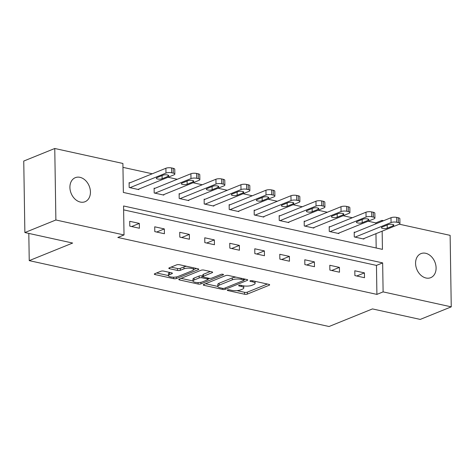 <?xml version="1.0" encoding="UTF-8"?>
<svg xmlns="http://www.w3.org/2000/svg" width="475" height="475" viewBox="0 0 475 475"><rect width="100%" height="100%" fill="white"/><g stroke="black" fill="none" stroke-linecap="round" stroke-linejoin="round"><path stroke-width="0.71" d="M227.584 289.976A1.395 0.422 179.1 0 0 227.293 290.237A1.395 0.422 179.1 0 0 227.834 290.563L244.554 294.233A1.989 0.6 179.1 0 0 247.344 294.09L269.26 285.208A1.989 0.6 179.1 0 0 269.675 284.834A1.989 0.6 179.1 0 0 268.903 284.371L252.183 280.695A1.395 0.422 179.1 0 0 250.23 280.796A1.395 0.422 179.1 0 0 249.939 281.063A1.395 0.422 179.1 0 0 250.479 281.384L252.641 281.859A6.365 1.924 179.1 0 1 255.111 283.337A6.365 1.924 179.1 0 1 253.781 284.549L251.958 285.285A6.365 1.924 179.1 0 1 243.022 285.76L240.861 285.285A1.395 0.422 179.1 0 0 238.907 285.386A1.395 0.422 179.1 0 0 238.616 285.653A1.395 0.422 179.1 0 0 239.157 285.974L241.318 286.449A6.365 1.924 179.1 0 1 243.788 287.927A6.365 1.924 179.1 0 1 242.458 289.132L240.629 289.875A6.365 1.924 179.1 0 1 231.699 290.344L229.538 289.869A1.395 0.422 179.1 0 0 227.584 289.976M79.978 177.329A12.973 9.743 -112.1 0 1 90.096 188.973A12.973 9.743 -112.1 0 1 85.043 201.721A12.973 9.743 -112.1 0 1 80.364 202.065A12.973 9.743 -112.1 0 1 70.247 190.422A12.973 9.743 -112.1 0 1 75.299 177.674A12.973 9.743 -112.1 0 1 79.978 177.329M425.642 253.276A12.973 9.743 -112.1 0 1 435.765 264.919A12.973 9.743 -112.1 0 1 430.712 277.667A12.973 9.743 -112.1 0 1 426.033 278.012A12.973 9.743 -112.1 0 1 415.91 266.368A12.973 9.743 -112.1 0 1 420.963 253.62A12.973 9.743 -112.1 0 1 425.642 253.276M170.08 272.507L169.539 272.727L169.569 274.663L171.974 273.683A1.989 0.6 179.1 0 0 172.389 273.309A1.989 0.6 179.1 0 0 171.618 272.846L163.667 271.1A1.989 0.6 179.1 0 0 160.877 271.249L154.731 273.743A1.989 0.6 179.1 0 0 154.316 274.117A1.989 0.6 179.1 0 0 155.088 274.58L173.654 278.659A1.989 0.6 179.1 0 0 176.445 278.51L198.366 269.634A1.989 0.6 179.1 0 0 198.782 269.254A1.989 0.6 179.1 0 0 198.01 268.791L179.437 264.712A1.989 0.6 179.1 0 0 176.647 264.86L169.219 267.87A1.989 0.6 179.1 0 0 168.803 268.244A1.989 0.6 179.1 0 0 169.575 268.707L177.519 270.453A1.989 0.6 179.1 0 0 180.316 270.305L183.997 268.814A5.326 1.609 179.1 0 1 189.917 268.191A5.326 1.609 179.1 0 1 193.527 269.658L196.472 268.452M169.569 274.663A5.326 1.609 179.1 0 0 168.459 275.666A5.326 1.609 179.1 0 0 172.069 277.133A5.326 1.609 179.1 0 0 177.988 276.509L192.417 270.667A5.326 1.609 179.1 0 0 193.527 269.658L193.497 267.799M399.327 224.2L450.128 235.357L451.25 306.85L420.238 319.414L372.465 308.916L329.05 326.509L29.236 260.632L72.651 243.046L24.872 232.548L55.884 219.984L54.762 148.491L122.9 163.465L123.352 192.446L382.44 249.369L382.155 231.165M451.25 306.85L383.111 291.882L382.654 262.895L123.565 205.972L124.022 234.953L55.884 219.984M124.022 234.953L117.818 237.464L376.907 294.393L383.111 291.882M203.674 284.495A1.989 0.6 179.1 0 0 203.258 284.869A1.989 0.6 179.1 0 0 204.03 285.332L222.597 289.412A1.989 0.6 179.1 0 0 225.388 289.263L247.303 280.387A1.989 0.6 179.1 0 0 247.724 280.007A1.989 0.6 179.1 0 0 246.953 279.543L228.38 275.464A1.989 0.6 179.1 0 0 225.589 275.613L203.674 284.495M198.128 284.038L179.556 279.953A1.989 0.6 179.1 0 1 178.784 279.496A1.989 0.6 179.1 0 1 179.2 279.116L201.115 270.233A1.989 0.6 179.1 0 1 203.906 270.091L211.856 271.837A1.989 0.6 179.1 0 1 212.628 272.3A1.989 0.6 179.1 0 1 212.212 272.674L203.324 276.278A1.989 0.6 179.1 0 0 202.908 276.652A1.989 0.6 179.1 0 0 203.68 277.115L208.953 278.273A1.989 0.6 179.1 0 0 211.743 278.124L220.994 274.378A1.395 0.422 179.1 0 1 222.543 274.212A1.395 0.422 179.1 0 1 223.493 274.598A1.395 0.422 179.1 0 1 223.203 274.859L200.919 283.89A1.989 0.6 179.1 0 1 198.128 284.038L198.105 282.548M28.809 233.415L29.236 260.632M376.907 294.393L376.455 265.406L123.631 209.861M364.426 272.876L354.807 270.762L354.884 275.595L364.503 277.709L364.426 272.876L356.725 275.999M339.417 267.383L329.798 265.27L329.876 270.097L339.494 272.211L339.417 267.383L331.716 270.501M314.408 261.885L304.784 259.772L304.861 264.605L314.48 266.718L314.408 261.885L306.702 265.008M289.394 256.387L279.775 254.279L279.852 259.107L289.471 261.22L289.394 256.387L281.693 259.51M264.385 250.895L254.766 248.781L254.838 253.614L264.462 255.728L264.385 250.895L256.678 254.018M239.37 245.397L229.752 243.283L229.829 248.116L239.447 250.23L239.37 245.397L231.669 248.52M214.362 239.905L204.743 237.791L204.82 242.624L214.439 244.732L214.362 239.905L206.661 243.028M189.353 234.407L179.734 232.293L179.805 237.126L189.424 239.24L189.353 234.407L181.646 237.53M164.338 228.914L154.719 226.801L154.797 231.628L164.415 233.742L164.338 228.914L156.637 232.037M139.329 223.416L129.711 221.303L129.788 226.136L139.407 228.249L139.329 223.416L131.623 226.539M375.802 223.868L375.784 222.9L368.125 221.219M352.331 217.746L343.116 215.721M327.322 212.254L318.108 210.229M302.308 206.756L293.093 204.731M277.299 201.263L268.084 199.239M252.284 195.765L243.069 193.741M227.276 190.273L218.061 188.248M202.267 184.775L193.052 182.75M177.252 179.283L168.037 177.258M152.243 173.785L122.96 167.354M376.182 247.998L375.957 233.676M355.003 232.293L354.202 232.121L354.279 236.948L363.897 239.062L363.892 238.563M329.994 226.801L329.193 226.623L329.264 231.456L338.889 233.569L338.877 233.071M304.98 221.303L304.178 221.13L304.255 225.958L313.874 228.071L313.868 227.572M279.971 215.81L279.169 215.632L279.247 220.465L288.865 222.579L288.853 222.08M254.956 210.312L254.155 210.14L254.232 214.967L263.851 217.081L263.845 216.582M229.947 204.82L229.146 204.642L229.223 209.475L238.842 211.589L238.836 211.09M204.939 199.322L204.137 199.15L204.208 203.977L213.833 206.091L213.821 205.592M179.924 193.83L179.123 193.652L179.2 198.485L188.818 200.598L188.812 200.1M154.915 188.332L154.114 188.159L154.191 192.987L163.81 195.1L163.798 194.602M129.901 182.839L129.099 182.661L129.176 187.494L138.795 189.608L138.789 189.109M24.872 232.548L23.75 161.055L54.762 148.491M375.784 222.9L381.989 220.388L383.545 220.732M382.001 221.356L381.989 220.388M376.455 265.406L382.654 262.895M243.788 287.927L243.758 285.998A6.365 1.924 179.1 0 0 243.746 285.897M255.111 283.337L255.081 281.408A6.365 1.924 179.1 0 0 255.075 281.331M236.918 290.635L244.524 292.303A1.989 0.6 179.1 0 0 247.315 292.155L267.366 284.032M244.049 279.757L245.409 279.205M205.538 283.735L217.823 286.437M222.573 288.343A1.395 0.422 179.1 0 0 224.527 288.236L243.764 280.446A1.395 0.422 179.1 0 0 244.055 280.179A1.395 0.422 179.1 0 0 243.515 279.858L241.235 279.353A6.365 1.924 179.1 0 0 232.299 279.828L219.153 285.154A6.365 1.924 179.1 0 0 217.817 286.36A6.365 1.924 179.1 0 0 220.293 287.838L222.573 288.343M235.986 277.139A6.365 1.924 179.1 0 0 232.269 277.893L232.299 279.828M217.817 286.36L217.787 284.43A6.365 1.924 179.1 0 1 219.118 283.225L232.269 277.893M192.987 280.98L181.064 278.362M210.318 271.498L203.294 274.342A1.989 0.6 179.1 0 0 202.878 274.722L202.908 276.652M209.73 278.374L208.014 279.068M194.103 280.012A5.326 1.609 179.1 0 0 192.987 281.022A5.326 1.609 179.1 0 0 196.602 282.488A5.326 1.609 179.1 0 0 202.522 281.865L207.605 279.805A1.989 0.6 179.1 0 0 208.02 279.425A1.989 0.6 179.1 0 0 207.248 278.962L201.976 277.804A1.989 0.6 179.1 0 0 199.185 277.952L194.103 280.012L194.073 278.083A5.326 1.609 179.1 0 0 192.957 279.086L192.987 281.022M194.073 278.083L199.156 276.022A1.989 0.6 179.1 0 1 201.946 275.874L202.896 276.082M169.539 272.727A5.326 1.609 179.1 0 0 168.423 273.737L168.459 275.666M186.622 266.291A5.326 1.609 179.1 0 0 183.967 266.885L183.997 268.814M171.083 267.116L177.49 268.523A1.989 0.6 179.1 0 0 180.28 268.375L183.967 266.885M156.596 272.983L168.453 275.589M355.08 237.126L391.073 222.537A4.055 1.223 179.1 0 1 396.762 222.241L398.365 222.591A4.055 1.223 179.1 0 1 399.938 223.535A4.055 1.223 179.1 0 1 399.089 224.301L363.096 238.889M354.207 232.619L391.002 217.71A4.055 1.223 -0.9 0 1 396.684 217.408L398.287 217.764A4.055 1.223 -0.9 0 1 399.861 218.702L399.938 223.535M388.051 224.669L382.096 227.08A3.242 0.98 179.1 0 0 381.419 227.691A3.242 0.98 179.1 0 0 383.622 228.588A3.242 0.98 179.1 0 0 387.232 228.208L393.181 225.791A3.242 0.98 179.1 0 0 393.864 225.18A3.242 0.98 179.1 0 0 391.661 224.289A3.242 0.98 179.1 0 0 388.051 224.669M330.066 231.628L366.065 217.045A4.055 1.223 179.1 0 1 371.753 216.743L373.356 217.099A4.055 1.223 179.1 0 1 374.929 218.037A4.055 1.223 179.1 0 1 374.08 218.809L338.087 233.391M329.199 227.121L365.988 212.212A4.055 1.223 -0.9 0 1 371.676 211.915L373.279 212.266A4.055 1.223 -0.9 0 1 374.852 213.21L374.929 218.037M363.043 219.171L357.087 221.582A3.242 0.98 179.1 0 0 356.41 222.199A3.242 0.98 179.1 0 0 358.613 223.09A3.242 0.98 179.1 0 0 362.217 222.71L368.173 220.299A3.242 0.98 179.1 0 0 368.849 219.682A3.242 0.98 179.1 0 0 366.647 218.791A3.242 0.98 179.1 0 0 363.043 219.171M305.057 226.136L341.056 211.547A4.055 1.223 179.1 0 1 346.738 211.25L348.341 211.601A4.055 1.223 179.1 0 1 349.915 212.545A4.055 1.223 179.1 0 1 349.072 213.311L313.072 227.893M304.19 221.623L340.979 206.72A4.055 1.223 -0.9 0 1 346.667 206.417L348.27 206.773A4.055 1.223 -0.9 0 1 349.843 207.712L349.915 212.545M338.028 213.679L332.078 216.089A3.242 0.98 179.1 0 0 331.402 216.701A3.242 0.98 179.1 0 0 333.598 217.598A3.242 0.98 179.1 0 0 337.208 217.217L343.164 214.801A3.242 0.98 179.1 0 0 343.841 214.189A3.242 0.98 179.1 0 0 341.638 213.293A3.242 0.98 179.1 0 0 338.028 213.679M280.048 220.638L316.041 206.055A4.055 1.223 179.1 0 1 321.729 205.752L323.332 206.108A4.055 1.223 179.1 0 1 324.906 207.047A4.055 1.223 179.1 0 1 324.057 207.818L288.064 222.401M279.175 216.131L315.964 201.222A4.055 1.223 -0.9 0 1 321.652 200.925L323.255 201.275A4.055 1.223 -0.9 0 1 324.829 202.219L324.906 207.047M313.019 208.181L307.064 210.591A3.242 0.98 179.1 0 0 306.387 211.209A3.242 0.98 179.1 0 0 308.59 212.099A3.242 0.98 179.1 0 0 312.194 211.719L318.149 209.309A3.242 0.98 179.1 0 0 318.826 208.691A3.242 0.98 179.1 0 0 316.629 207.801A3.242 0.98 179.1 0 0 313.019 208.181M255.033 215.145L291.033 200.557A4.055 1.223 179.1 0 1 296.721 200.26L298.324 200.61A4.055 1.223 179.1 0 1 299.897 201.554A4.055 1.223 179.1 0 1 299.048 202.32L263.049 216.903M254.167 210.633L290.955 195.73A4.055 1.223 -0.9 0 1 296.643 195.427L298.247 195.777A4.055 1.223 -0.9 0 1 299.82 196.721L299.897 201.554M288.01 202.683L282.055 205.099A3.242 0.98 179.1 0 0 281.378 205.711A3.242 0.98 179.1 0 0 283.581 206.607A3.242 0.98 179.1 0 0 287.185 206.227L293.14 203.811A3.242 0.98 179.1 0 0 293.817 203.199A3.242 0.98 179.1 0 0 291.614 202.303A3.242 0.98 179.1 0 0 288.01 202.683M230.025 209.647L266.018 195.065A4.055 1.223 179.1 0 1 271.706 194.762L273.309 195.118A4.055 1.223 179.1 0 1 274.882 196.056A4.055 1.223 179.1 0 1 274.033 196.822L238.04 211.411M229.152 205.141L265.947 190.232A4.055 1.223 -0.9 0 1 271.629 189.935L273.232 190.285A4.055 1.223 -0.9 0 1 274.805 191.229L274.882 196.056M262.996 197.19L257.046 199.601A3.242 0.98 179.1 0 0 256.363 200.218A3.242 0.98 179.1 0 0 258.566 201.109A3.242 0.98 179.1 0 0 262.176 200.729L268.126 198.318A3.242 0.98 179.1 0 0 268.808 197.701A3.242 0.98 179.1 0 0 266.606 196.81A3.242 0.98 179.1 0 0 262.996 197.19M205.01 204.155L241.009 189.567A4.055 1.223 179.1 0 1 246.697 189.27L248.3 189.62A4.055 1.223 179.1 0 1 249.874 190.564A4.055 1.223 179.1 0 1 249.025 191.33L213.032 205.912M204.143 199.643L240.932 184.739A4.055 1.223 -0.9 0 1 246.62 184.437L248.223 184.787A4.055 1.223 -0.9 0 1 249.797 185.731L249.874 190.564M237.987 191.692L232.032 194.109A3.242 0.98 179.1 0 0 231.355 194.72A3.242 0.98 179.1 0 0 233.558 195.617A3.242 0.98 179.1 0 0 237.162 195.237L243.117 192.82A3.242 0.98 179.1 0 0 243.794 192.209A3.242 0.98 179.1 0 0 241.591 191.312A3.242 0.98 179.1 0 0 237.987 191.692M180.001 198.657L216 184.074A4.055 1.223 179.1 0 1 221.683 183.772L223.286 184.128A4.055 1.223 179.1 0 1 224.859 185.066A4.055 1.223 179.1 0 1 224.016 185.832L188.017 200.42M179.134 194.15L215.923 179.241A4.055 1.223 -0.9 0 1 221.611 178.944L223.214 179.295A4.055 1.223 -0.9 0 1 224.788 180.239L224.859 185.066M212.978 186.2L207.023 188.611A3.242 0.98 179.1 0 0 206.346 189.228A3.242 0.98 179.1 0 0 208.543 190.119A3.242 0.98 179.1 0 0 212.153 189.739L218.108 187.328A3.242 0.98 179.1 0 0 218.785 186.711A3.242 0.98 179.1 0 0 216.582 185.82A3.242 0.98 179.1 0 0 212.978 186.2M154.993 193.165L190.986 178.576A4.055 1.223 179.1 0 1 196.674 178.279L198.277 178.63A4.055 1.223 179.1 0 1 199.85 179.574A4.055 1.223 179.1 0 1 199.001 180.34L163.008 194.922M154.12 188.652L190.908 173.749A4.055 1.223 -0.9 0 1 196.597 173.446L198.2 173.797A4.055 1.223 -0.9 0 1 199.773 174.741L199.85 179.574M187.963 180.702L182.008 183.118A3.242 0.98 179.1 0 0 181.331 183.73A3.242 0.98 179.1 0 0 183.534 184.627A3.242 0.98 179.1 0 0 187.138 184.247L193.093 181.83A3.242 0.98 179.1 0 0 193.77 181.218A3.242 0.98 179.1 0 0 191.573 180.322A3.242 0.98 179.1 0 0 187.963 180.702M129.978 187.667L165.977 173.084A4.055 1.223 179.1 0 1 171.665 172.781L173.268 173.132A4.055 1.223 179.1 0 1 174.842 174.076A4.055 1.223 179.1 0 1 173.993 174.842L137.993 189.43M129.111 183.16L165.9 168.251A4.055 1.223 -0.9 0 1 171.588 167.954L173.191 168.304A4.055 1.223 -0.9 0 1 174.764 169.243L174.842 174.076M162.955 175.21L156.999 177.62A3.242 0.98 179.1 0 0 156.322 178.238A3.242 0.98 179.1 0 0 158.525 179.128A3.242 0.98 179.1 0 0 162.129 178.748L168.085 176.338A3.242 0.98 179.1 0 0 168.762 175.72A3.242 0.98 179.1 0 0 166.559 174.83A3.242 0.98 179.1 0 0 162.955 175.21M227.822 289.898L227.834 290.563M250.467 280.725L250.479 281.384M239.145 285.309L239.157 285.974M241.3 285.38L241.318 286.449M252.623 280.79L252.641 281.859M269.248 284.466L269.26 285.208M247.315 292.155L247.344 294.09M244.524 292.303L244.554 294.233M247.297 279.644L247.303 280.387M225.37 287.897L225.388 289.263M222.585 288.343L222.597 289.412M204.013 284.353L204.03 285.332M243.497 278.789L243.515 279.858M241.217 278.285L241.235 279.353M219.118 283.225L219.153 285.154M179.544 278.979L179.556 279.953M212.2 271.932L212.212 272.674M203.294 274.342L203.324 276.278M223.191 274.342L223.203 274.859M200.895 282.31L200.919 283.89M207.231 277.893L207.248 278.962M201.946 275.874L201.976 277.804M199.156 276.022L199.185 277.952M171.962 272.947L171.974 273.683M180.28 268.375L180.316 270.305M177.49 268.523L177.519 270.453M169.557 267.734L169.575 268.707M198.354 268.892L198.366 269.634M176.421 276.943L176.445 278.51M173.63 277.198L173.654 278.659M155.07 273.6L155.088 274.58M391.073 222.537L391.002 217.71M398.365 222.591L398.287 217.764M396.762 222.241L396.684 217.408M393.163 224.586L393.181 225.791M387.178 225.019L387.232 228.208M366.065 217.045L365.988 212.212M373.356 217.099L373.279 212.266M371.753 216.743L371.676 211.915M368.155 219.094L368.173 220.299M362.17 219.527L362.217 222.71M341.056 211.547L340.979 206.72M348.341 211.601L348.27 206.773M346.738 211.25L346.667 206.417M343.14 213.596L343.164 214.801M337.155 214.029L337.208 217.217M316.041 206.055L315.964 201.222M323.332 206.108L323.255 201.275M321.729 205.752L321.652 200.925M318.131 208.098L318.149 209.309M312.146 208.537L312.194 211.719M291.033 200.557L290.955 195.73M298.324 200.61L298.247 195.777M296.721 200.26L296.643 195.427M293.123 202.605L293.14 203.811M287.137 203.039L287.185 206.227M266.018 195.065L265.947 190.232M273.309 195.118L273.232 190.285M271.706 194.762L271.629 189.935M268.108 197.107L268.126 198.318M262.123 197.547L262.176 200.729M241.009 189.567L240.932 184.739M248.3 189.62L248.223 184.787M246.697 189.27L246.62 184.437M243.099 191.615L243.117 192.82M237.114 192.048L237.162 195.237M216 184.074L215.923 179.241M223.286 184.128L223.214 179.295M221.683 183.772L221.611 178.944M218.084 186.117L218.108 187.328M212.099 186.556L212.153 189.739M190.986 178.576L190.908 173.749M198.277 178.63L198.2 173.797M196.674 178.279L196.597 173.446M193.076 180.625L193.093 181.83M187.091 181.058L187.138 184.247M165.977 173.084L165.9 168.251M173.268 173.132L173.191 168.304M171.665 172.781L171.588 167.954M168.067 175.127L168.085 176.338M162.082 175.566L162.129 178.748M244.037 278.902L244.055 280.179M207.997 278.065L208.02 279.425"/></g></svg>

